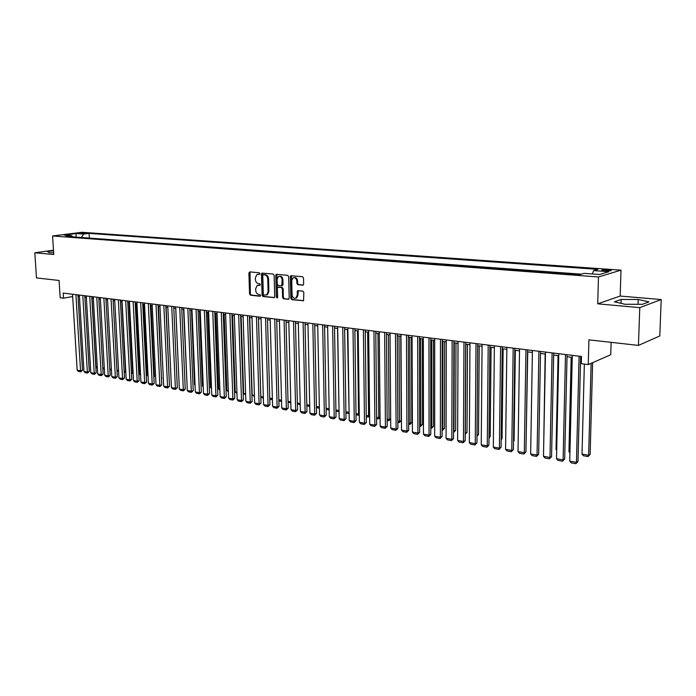 <?xml version="1.0" encoding="UTF-8"?>
<svg xmlns="http://www.w3.org/2000/svg" width="696" height="696" viewBox="0 0 696 696"><rect width="100%" height="100%" fill="white"/><g stroke="black" fill="none" stroke-linecap="round" stroke-linejoin="round"><path stroke-width="1.04" d="M259.982 273.65L259.321 272.771L249.76 271.901L248.898 272.997L249.56 293.973L250.482 295.226L260.017 296.252L260.626 295.495L259.965 294.608L258.721 294.478C256.972 294.069 255.971 292.72 255.728 290.441L255.676 288.683L257.181 285.49L259.973 285.299L260.304 284.594L259.643 283.707L258.399 283.585C256.641 283.194 255.641 281.845 255.406 279.557L255.354 277.8L256.92 274.546L259.634 274.363L259.982 273.65M608.382 269.796L602.005 270.057C601.144 270.422 601.979 270.718 604.537 270.935L610.923 270.683C611.793 270.318 610.949 270.022 608.382 269.796M302.708 285.221L303.647 284.107L303.508 277.974L302.525 276.677L290.806 275.755L290.319 276.773L290.841 298.366L291.815 299.663L303.569 300.733L303.83 292.398L302.838 291.093L297.523 290.719L297.157 295.348L295.991 297.975C293.903 298.688 292.598 297.644 292.076 294.826L291.737 280.601L293.016 277.878C295.078 277.26 296.348 278.322 296.827 281.071L296.887 283.463L297.871 284.76L303.151 285.134M53.488 250.212L34.8 252.787L36.488 277.93L59.082 280.471L60.187 297.766L63.545 298.192L63.232 293.094L581.482 356.483L581.299 363.704L588.259 364.582L610.74 354.743L611.123 342.345M639.772 307.641L661.2 299.541L620.179 296.052L597.716 303.83L639.772 307.641L638.441 345.407L588.92 339.857L588.259 364.582M597.716 303.83L598.464 276.973L52.574 235.979L81.963 232.29L621.006 270.144L598.464 276.973M34.8 252.787L53.757 254.51L52.574 235.979M274.128 275.294L273.163 274.024L261.957 273.119L261.47 274.137L262.079 295.304L263.027 296.574L274.259 297.627L274.702 296.644L274.128 275.294M276.643 274.337L287.692 275.338L288.666 276.625L289.197 298.184L288.283 299.28L283.55 298.775L282.585 297.488L282.367 288.796L281.401 287.509L277.843 287.3L277.382 288.301L277.626 297.314L277.312 297.992L276.329 297.175L275.746 275.442L276.234 274.424M661.2 299.541L659.791 335.968L638.441 345.407M258.451 285.134L260.13 285.16M79.762 233.482L86.791 233.221L79.762 233.482M592.287 273.946L593.627 270.605L597.89 269.361L89.088 233.386L83.616 234.082L81.415 237.493M593.627 270.605L608.913 271.701L599.604 274.485L584.17 273.354L579.716 274.642L65.903 236.344L71.549 235.622L64.084 235.074L76.151 233.551L83.616 234.082M581.351 274.172L87.261 237.936M620.179 296.052L621.006 270.144M78.039 296.348L79.44 296.522M84.903 297.192L86.339 297.375M91.846 298.053L93.325 298.236M98.867 298.923L100.389 299.106M105.966 299.793L107.532 299.993M113.152 300.681L114.762 300.881L118.503 370.168L116.963 370.559M120.425 301.585L122.078 301.786M127.777 302.49L129.482 302.699M135.224 303.413L136.973 303.621M142.75 304.343L144.55 304.561M150.371 305.283L152.215 305.509M158.088 306.231L159.976 306.466M165.892 307.197L167.84 307.441M177.001 380.625L173.8 308.171L175.792 308.424M181.795 309.163L183.84 309.415M189.886 310.164L191.992 310.425M198.09 311.173L200.248 311.443M206.39 312.2L208.609 312.469M214.794 313.235L217.065 313.513M223.303 314.288L225.635 314.575M231.925 315.349L234.317 315.645M240.651 316.428L243.113 316.732M249.499 317.524L252.013 317.828M263.332 396.955L260.817 396.502L258.494 318.629L261.043 318.951M267.534 319.751L270.178 320.073M276.721 320.882L279.444 321.221M286.039 322.03L288.831 322.379M295.478 323.196L298.34 323.553M305.048 324.38L307.98 324.745M314.749 325.58L317.75 325.954M324.571 326.789L327.659 327.172M334.541 328.025L337.699 328.416M344.642 329.269L347.878 329.669M354.882 330.539L358.196 330.948M365.261 331.818L368.671 332.236M375.796 333.114L379.285 333.549M386.471 334.437L390.056 334.88M397.303 335.776L400.974 336.229M408.291 337.134L412.058 337.595M419.444 338.508L423.298 338.987M430.754 339.9L434.704 340.396M442.23 341.318L446.284 341.823M453.879 342.763L458.029 343.276M465.694 344.215L469.957 344.746M477.7 345.703L482.067 346.243M489.88 347.208L494.351 347.756M502.242 348.731L506.836 349.296M514.805 350.279L519.503 350.862M527.551 351.854L532.379 352.454M540.505 353.455L545.447 354.064M553.659 355.082L558.731 355.708M567.023 356.735L572.225 357.37M580.603 358.405L581.43 358.51M63.545 298.192L72.662 296.54M89.332 237.658L89.088 233.386M72.688 236.849L71.549 235.622M75.994 237.092L76.151 233.551M53.514 250.699L47.38 251.552L49.242 252.735L53.644 252.709M648.976 301.873L638.188 299.48L621.137 299.454L614.438 301.812L624.991 304.265L642.486 304.3L648.976 301.873M621.015 303.343L621.137 299.454M638.023 304.291L638.188 299.48M259.799 274.233L257.911 274.294M259.234 285.073L258.199 285.221M250.029 271.927L250.343 293.808L251.265 295.06L260.461 296.044M262.601 273.067L262.862 295.139L263.801 296.4L274.372 297.531M263.392 274.79L262.775 275.555L263.314 294.147L263.975 295.034L266.664 294.878L268.108 291.72L267.751 278.965C267.508 276.651 266.49 275.303 264.715 274.911L263.906 274.685M266.377 295.017L267.438 294.704L268.882 291.554L268.108 291.72M264.175 274.633L265.498 274.755C267.273 275.146 268.291 276.495 268.525 278.809L268.882 291.554M288.857 299.089L283.55 298.775M278.635 287.126L282.176 287.352L283.142 288.631L283.359 297.314L284.325 298.601M276.886 274.355L277.504 297.801M282.132 279.757C281.671 277.069 280.436 276.007 278.435 276.564L277.147 279.287L277.278 284.255L278.235 285.534L281.793 285.743L282.132 279.757L282.907 279.601C282.506 277.043 281.332 275.955 279.4 276.321M282.907 279.601L283.037 284.577L282.106 285.682M294.025 277.6C296 277.225 297.192 278.33 297.601 280.914L297.653 283.298L298.636 284.594L303.282 285.038M295.704 298.132L296.766 297.801L297.931 295.182L297.157 295.348M298.201 290.624L297.931 295.182M291.467 275.677L291.615 298.192L292.59 299.489L303.647 300.672M91.994 298.071L95.987 366.957L97.283 366.635M95.848 366.931L95.9 367.958M97.318 367.236L96.126 367.993M75.925 294.652L80.553 370.777L82.502 370.289L77.952 294.895M72.523 294.234L77.178 370.15L80.553 370.777L80.71 371.821L78.352 371.386L77.178 370.15M82.502 370.289L80.71 371.821M102.808 368.167L104.278 367.801M104.304 368.201L102.869 369.211M102.825 368.488L102.912 369.219M109.846 369.358L111.36 368.976M111.369 369.167L109.898 370.42M118.503 370.168L117.024 371.629M124.158 371.768L125.524 371.42L121.835 301.76M125.524 371.42L124.219 372.847M82.798 295.487L87.357 372.029L89.306 371.542L84.816 295.739M79.353 295.069L83.946 371.403L87.357 372.029L87.505 373.082L85.121 372.638L83.946 371.403M89.306 371.542L87.505 373.082M89.741 296.339L94.238 373.3L96.187 372.804L91.759 296.592M86.261 295.913L90.784 372.665L94.238 373.3L94.378 374.361L91.968 373.909L90.784 372.665M96.187 372.804L94.378 374.361M96.761 297.201L101.19 374.587L103.138 374.091L98.78 297.444M93.238 296.766L97.701 373.943L101.19 374.587L101.329 375.649L98.884 375.196L97.701 373.943M103.138 374.091L101.329 375.649M103.869 298.071L108.228 375.884L110.177 375.379L105.888 298.314M100.302 297.636L104.704 375.231L108.228 375.884L108.358 376.954L105.888 376.493L104.704 375.231M110.177 375.379L108.358 376.954M131.448 372.995L132.631 372.691L129.004 302.638M132.631 372.691L131.501 374.074M111.056 298.949L115.345 377.197L117.293 376.693L113.074 299.193M107.454 298.506L111.778 376.545L115.345 377.197L115.466 378.276L112.969 377.806L111.778 376.545M117.293 376.693L115.466 378.276M138.817 374.239L139.818 373.97L136.251 303.534M138.869 375.214L139.818 373.97M118.329 299.837L122.548 378.528L124.497 378.015L120.347 300.08M114.683 299.393L118.938 377.867L122.548 378.528L122.661 379.607L120.138 379.137L118.938 377.867M124.497 378.015L122.661 379.607M146.273 375.483L147.082 375.275L143.585 304.439M146.308 376.284L147.082 375.275M125.689 300.733L129.83 379.877L131.779 379.355L127.699 300.985M122 300.289L126.176 379.198L129.83 379.877L129.934 380.956L127.385 380.486L126.176 379.198M131.779 379.355L129.934 380.956M153.816 376.754L154.434 376.579L151.006 305.361M153.842 377.354L154.434 376.579M133.136 301.646L137.199 381.234L139.148 380.712L135.146 301.89M129.404 301.194L133.51 380.555L137.199 381.234L137.303 382.322L134.711 381.843L133.51 380.555M139.148 380.712L137.303 382.322M161.455 378.024L158.514 306.284M161.472 378.433L161.872 377.911M140.67 302.569L144.655 382.617L146.595 382.087L142.68 302.812M136.894 302.108L140.923 381.921L144.655 382.617L144.751 383.705L142.132 383.218L140.923 381.921M146.595 382.087L144.751 383.705M169.18 379.311L166.109 307.223M148.3 303.5L152.206 384.009L154.138 383.47L150.301 303.743M144.472 303.03L148.422 383.313L152.206 384.009L152.285 385.106L149.631 384.618L148.422 383.313M154.138 383.47L152.285 385.106M156.017 304.448L159.836 385.419L161.776 384.879L158.009 304.691M152.146 303.969L156.008 384.714L159.836 385.419L159.906 386.524L157.226 386.019L156.008 384.714M161.776 384.879L159.906 386.524M179.011 381.843L175.74 308.415M163.821 305.405L167.562 386.845L169.493 386.297L165.822 305.648M159.906 304.918L163.691 386.132L167.562 386.845L167.623 387.95L164.917 387.446L163.691 386.132M169.493 386.297L167.623 387.95M186.98 383.27L183.57 309.381M195.054 384.714L194.558 384.627L191.496 310.355M194.558 384.627L195.071 385.184M203.215 386.176L202.493 386.045L199.508 311.347M202.493 386.045L203.249 386.872M211.488 387.663L210.523 387.489L207.626 312.347M210.523 387.489L211.523 388.577M219.858 389.16L218.648 388.942L215.847 313.365M219.901 390.291L218.648 388.942M228.331 390.682L226.879 390.421L224.164 314.392M228.375 391.813L226.879 390.421M236.918 392.222L235.205 391.918L232.586 315.436M236.962 393.362L235.205 391.918M245.61 393.779L243.644 393.423L241.112 316.489M245.653 394.928L243.644 393.423M254.414 395.354L252.178 394.954L249.751 317.55M254.449 396.511L252.178 394.954M263.366 398.121L262.07 397.886L260.817 396.502M269.752 398.103L272.371 398.573M272.406 399.748L270.822 399.46L269.752 398.277M278.835 399.739L281.523 400.217M281.549 401.392L279.688 401.061L278.844 400.122M288.04 401.383L290.789 401.879M290.824 403.062L288.057 401.983M297.366 403.054L300.185 403.567M300.211 404.75L297.383 403.88M306.814 404.75L309.703 405.272M309.729 406.464L306.832 405.811M316.384 406.464L319.351 407.003M319.377 408.204L316.41 407.673M326.093 408.204L329.13 408.752M329.156 409.944L326.111 409.422M337.551 328.399L339.039 410.449M335.924 409.97L338.9 410.501L338.735 411.693L335.942 411.188M347.452 329.617L349.087 412.102M345.895 411.754L348.67 412.258L348.487 413.45L345.912 412.98M349.105 413.215L348.487 413.45M357.483 330.852L358.562 414.033L359.267 413.763M355.995 413.572L358.562 414.033L358.37 415.225L356.013 414.807M359.275 414.694L358.37 415.225M367.653 332.114L368.593 415.825L369.593 415.442M366.235 415.408L368.593 415.825L368.384 417.035L366.253 416.652M369.602 416.112L368.384 417.035M377.963 333.384L378.763 417.652L380.06 417.139M376.623 417.269L378.763 417.652L378.537 418.861L376.64 418.522M380.06 417.53L378.537 418.861M388.411 334.672L389.064 419.497L390.673 418.853M387.159 419.157L389.064 419.497L388.82 420.715L387.167 420.419M390.682 418.966L388.82 420.715M399.008 335.985L399.513 421.367L401.244 420.671L400.765 336.203M397.834 421.071L399.513 421.367L399.252 422.594L397.842 422.341M401.244 420.671L399.252 422.594M409.753 337.308L410.109 423.272L411.823 422.559L411.501 337.525M408.665 423.011L410.109 423.272L409.831 424.499L408.674 424.29M411.823 422.559L409.831 424.499M420.654 338.656L420.845 425.195L422.55 424.473L422.385 338.874M419.653 424.978L420.845 425.195L420.549 426.43L419.653 426.265M422.55 424.473L420.549 426.43M431.711 340.022L431.738 427.153L433.434 426.422L433.425 340.231M430.798 426.979L431.738 427.153L431.424 428.388L430.798 428.275M433.434 426.422L431.424 428.388M442.926 341.405L442.778 429.127L444.466 428.388L444.631 341.614M442.099 429.006L442.778 429.127L442.099 430.311M444.466 428.388L442.447 430.372M454.297 342.815L453.983 431.137L455.654 430.389L455.984 343.024M453.566 431.059L453.566 432.373M455.654 430.389L453.635 432.39M465.842 344.233L465.346 433.173L466.999 432.416L467.512 344.442M465.206 433.147L465.206 433.651M466.999 432.416L465.198 434.33M477.021 435.174L478.517 434.469L479.205 345.886M478.517 434.469L477.012 436.253M489.01 437.123L490.193 436.557L491.08 347.356M489.001 438.054L490.193 436.557M501.181 439.098L502.051 438.68L503.121 348.844M501.172 439.768L502.051 438.68M513.535 441.09L514.074 440.829L515.345 350.349M513.526 441.508L514.074 440.829M526.08 443.108L527.751 351.88M543.663 447.215L545.159 354.029M171.729 306.37L175.383 388.29L177.315 387.742L173.722 306.614M167.771 305.883L171.46 387.568L175.383 388.29L175.435 389.403L172.695 388.89L171.46 387.568M177.315 387.742L175.435 389.403M179.733 307.345L183.3 389.751L185.223 389.195L181.726 307.589M175.723 306.858L179.324 389.02L183.3 389.751L183.335 390.865L180.56 390.352L179.324 389.02M185.223 389.195L183.335 390.865M187.842 308.337L191.304 391.23L193.227 390.665L189.825 308.58M183.779 307.841L187.294 390.491L191.304 391.23L191.339 392.353L188.529 391.831L187.294 390.491M193.227 390.665L191.339 392.353M196.046 309.337L199.413 392.727L201.335 392.161L198.021 309.581M191.931 308.841L195.35 391.978L199.413 392.727L199.439 393.858L196.594 393.327L195.35 391.978M201.335 392.161L199.439 393.858M204.354 310.355L207.626 394.249L209.54 393.666L206.329 310.599M200.187 309.85L203.51 393.484L207.626 394.249L207.634 395.38L204.755 394.841L203.51 393.484M209.54 393.666L207.634 395.38M212.758 311.382L215.934 395.78L217.848 395.197L214.733 311.625M208.539 310.868L211.767 395.015L215.934 395.78L215.934 396.92L213.019 396.381L211.767 395.015M217.848 395.197L215.934 396.92M221.284 312.426L224.356 397.338L226.261 396.746L223.242 312.669M217.004 311.904L220.127 396.555L224.356 397.338L224.338 398.477L221.389 397.929L220.127 396.555M226.261 396.746L224.338 398.477M229.906 313.478L232.873 398.912L234.778 398.312L231.872 313.722M225.582 312.956L228.601 398.121L232.873 398.912L232.855 400.061L229.863 399.504L228.601 398.121M234.778 398.312L232.855 400.061M238.65 314.548L241.503 400.505L243.4 399.895L240.599 314.792M234.265 314.018L237.171 399.704L241.503 400.505L241.469 401.653L238.441 401.096L237.171 399.704M243.4 399.895L241.469 401.653M247.498 315.636L250.238 402.123L252.135 401.505L249.446 315.871M243.061 315.088L245.853 401.314L250.238 402.123L250.195 403.271L247.132 402.706L245.853 401.314M252.135 401.505L250.195 403.271M256.467 316.732L259.095 403.758L260.983 403.132L258.407 316.967M251.969 316.184L254.649 402.932L259.095 403.758L259.034 404.915L255.928 404.341L254.649 402.932M260.983 403.132L259.034 404.915M265.55 317.837L268.056 405.411L269.935 404.785L267.481 318.081M260.991 317.28L263.558 404.576L268.056 405.411L267.986 406.577L264.845 405.994L263.558 404.576M269.935 404.785L267.986 406.577M274.755 318.968L277.139 407.09L279.018 406.455L276.677 319.203M270.135 318.403L272.58 406.246L277.139 407.09L277.06 408.256L273.867 407.665L272.58 406.246M279.018 406.455L277.06 408.256M284.081 320.108L286.334 408.787L288.205 408.143L285.995 320.343M279.4 319.534L281.723 407.934L286.334 408.787L286.247 409.961L283.02 409.37L281.723 407.934M288.205 408.143L286.247 409.961M293.529 321.265L295.661 410.51L297.523 409.857L295.443 321.5M288.788 320.682L290.98 409.648L295.661 410.51L295.556 411.693L292.285 411.084L290.98 409.648M297.523 409.857L295.556 411.693M303.108 322.431L305.109 412.258L306.962 411.597L305.013 322.666M298.297 321.848L300.368 411.38L305.109 412.258L304.987 413.441L301.673 412.824L300.368 411.38M306.962 411.597L304.987 413.441M312.817 323.623L314.679 414.024L316.523 413.354L314.714 323.858M307.945 323.022L309.877 413.137L314.679 414.024L314.54 415.216L311.182 414.59L309.877 413.137M316.523 413.354L314.54 415.216M322.657 324.823L324.38 415.816L326.215 415.138L324.545 325.058M317.715 324.223L319.507 414.912L324.38 415.816L324.223 417.017L320.821 416.382L319.507 414.912M326.215 415.138L324.223 417.017M332.627 326.041L334.21 417.626L336.038 416.947L334.506 326.276M327.625 325.432L329.278 416.721L334.21 417.626L334.045 418.835L330.591 418.192L329.278 416.721M336.038 416.947L334.045 418.835M342.745 327.285L344.172 419.47L345.999 418.783L344.607 327.512M337.664 326.659L339.17 418.548L344.172 419.47L343.989 420.68L340.492 420.036L339.17 418.548M345.999 418.783L343.989 420.68M352.994 328.538L354.273 421.341L356.091 420.636L354.856 328.764M347.852 327.903L349.209 420.401L354.273 421.341L354.081 422.55L350.532 421.898L349.209 420.401M356.091 420.636L354.081 422.55M363.39 329.808L364.513 423.229L366.322 422.524L365.243 330.035M358.179 329.173L359.38 422.281L364.513 423.229L364.304 424.447L360.711 423.786L359.38 422.281M366.322 422.524L364.304 424.447M373.943 331.096L374.9 425.143L376.693 424.43L375.779 331.322M368.645 330.452L369.689 424.186L374.9 425.143L374.674 426.378L371.029 425.7L369.689 424.186M376.693 424.43L374.674 426.378M384.636 332.401L385.427 427.092L387.211 426.37L386.463 332.627M379.268 331.748L380.147 426.117L385.427 427.092L385.184 428.327L381.486 427.64L380.147 426.117M387.211 426.37L385.184 428.327M395.485 333.732L396.102 429.067L397.877 428.327L397.294 333.95M390.038 333.062L390.743 428.075L396.102 429.067L395.841 430.302L392.092 429.606L390.743 428.075M397.877 428.327L395.841 430.302M406.49 335.08L406.934 431.068L408.7 430.319L408.291 335.298M400.966 334.402L401.496 430.058L406.934 431.068L406.655 432.312L402.853 431.607L401.496 430.058M408.7 430.319L406.655 432.312M417.652 336.446L417.913 433.095L419.671 432.338L419.436 336.664M412.049 335.759L412.406 432.077L417.913 433.095L417.617 434.348L413.763 433.625L412.406 432.077M419.671 432.338L417.617 434.348M428.98 337.83L429.058 435.148L430.798 434.391L430.754 338.047M423.298 337.134L423.464 434.121L429.058 435.148L428.736 436.409L424.83 435.679L423.464 434.121M430.798 434.391L428.736 436.409M440.472 339.23L440.359 437.236L442.09 436.462L442.23 339.448M434.704 338.526L434.687 436.192L440.359 437.236L440.02 438.506L436.053 437.767L434.687 436.192M442.09 436.462L440.02 438.506M452.139 340.657L451.826 439.359L453.54 438.576L453.888 340.875M446.284 339.944L446.075 438.297L451.826 439.359L451.469 440.629L447.45 439.881L446.075 438.297M453.54 438.576L451.469 440.629M463.98 342.11L463.466 441.508L465.163 440.716L465.711 342.319M458.038 341.379L457.62 440.429L463.466 441.508L463.092 442.786L459.003 442.021L457.62 440.429M465.163 440.716L463.092 442.786M476.003 343.58L475.272 443.691L476.96 442.882L477.708 343.789M469.965 342.841L469.348 442.595L475.272 443.691L474.881 444.97L470.731 444.205L469.348 442.595M476.96 442.882L474.881 444.97M488.2 345.068L487.261 445.901L488.931 445.083L489.897 345.277M482.076 344.32L481.24 444.788L487.261 445.901L486.843 447.189L482.632 446.406L481.24 444.788M488.931 445.083L486.843 447.189M500.589 346.582L499.423 448.154L501.085 447.319L502.268 346.791M494.377 345.825L493.316 447.023L499.423 448.154L498.988 449.442L494.717 448.65L493.316 447.023M501.085 447.319L498.988 449.442M513.169 348.122L511.777 450.434L513.413 449.59L514.831 348.331M506.862 347.356L505.574 449.285L511.777 450.434L511.316 451.73L506.975 450.93L505.574 449.285M513.413 449.59L511.316 451.73M525.95 349.688L524.314 452.748L525.941 451.895L527.585 349.888M519.538 348.905L518.024 451.582L524.314 452.748L523.827 454.053L519.425 453.235L518.024 451.582M525.941 451.895L523.827 454.053M538.922 351.271L537.042 455.097L538.652 454.236L540.54 351.471M532.414 350.48L530.657 453.923L537.042 455.097L536.538 456.411L532.066 455.584L530.657 453.923M538.652 454.236L536.538 456.411M556.713 449.555L556.06 449.442L558.062 355.63M556.06 449.442L556.696 450.199M552.102 352.889L549.979 457.49L551.563 456.611L553.703 353.081M545.49 352.08L543.489 456.289L549.979 457.49L549.44 458.803L544.898 457.968L543.489 456.289M551.563 456.611L549.44 458.803M569.972 451.93L568.945 451.748L571.172 357.248M568.945 451.748L569.946 452.948M565.491 354.525L563.107 459.917L564.673 459.021L567.066 354.716M558.775 353.699L556.513 458.699L563.107 459.917L562.551 461.239L557.94 460.387L556.513 458.699M564.673 459.021L562.551 461.239M591.13 363.329L588.633 455.28L582.021 454.097L584.353 364.086M590.13 454.41L588.042 456.593L588.633 455.28L590.13 454.41L592.635 362.668M588.042 456.593L583.413 455.758L582.021 454.097M579.098 356.187L576.445 462.379L577.993 461.474L580.655 356.378M572.269 355.351L569.754 461.143L576.445 462.379L575.862 463.71L571.181 462.84L569.754 461.143M577.993 461.474L575.862 463.71M84.634 233.543L84.599 232.873M258.912 274.154L258.129 274.302M251.265 295.06L250.482 295.226M250.343 293.808L249.56 293.973M249.69 272.849L248.898 272.997M274.25 297.636L273.806 297.731M263.801 296.4L263.027 296.574M262.862 295.139L262.079 295.304M262.253 273.989L261.47 274.137M268.525 278.809L267.751 278.965M265.498 274.755L264.715 274.911M288.736 299.176L288.283 299.28M283.359 297.314L282.585 297.488M283.142 288.631L282.367 288.796M282.176 287.352L281.401 287.509M279.053 287.039L278.278 287.204M277.104 297.001L276.329 297.175M276.521 275.285L275.746 275.442M283.037 284.577L282.263 284.742M298.636 284.594L297.871 284.76M297.653 283.298L296.887 283.463M297.601 280.914L296.827 281.071M297.845 291.546L297.079 291.711M303.534 300.759L303.056 300.863M292.59 299.489L291.815 299.663M291.615 298.192L290.841 298.366M291.093 276.616L290.319 276.773M601.997 270.561L602.005 270.057M267.438 294.704L266.664 294.878M282.567 285.586L281.793 285.743M296.766 297.801L295.991 297.975M298.036 290.606L297.523 290.719M291.276 275.66L290.806 275.755"/></g></svg>
